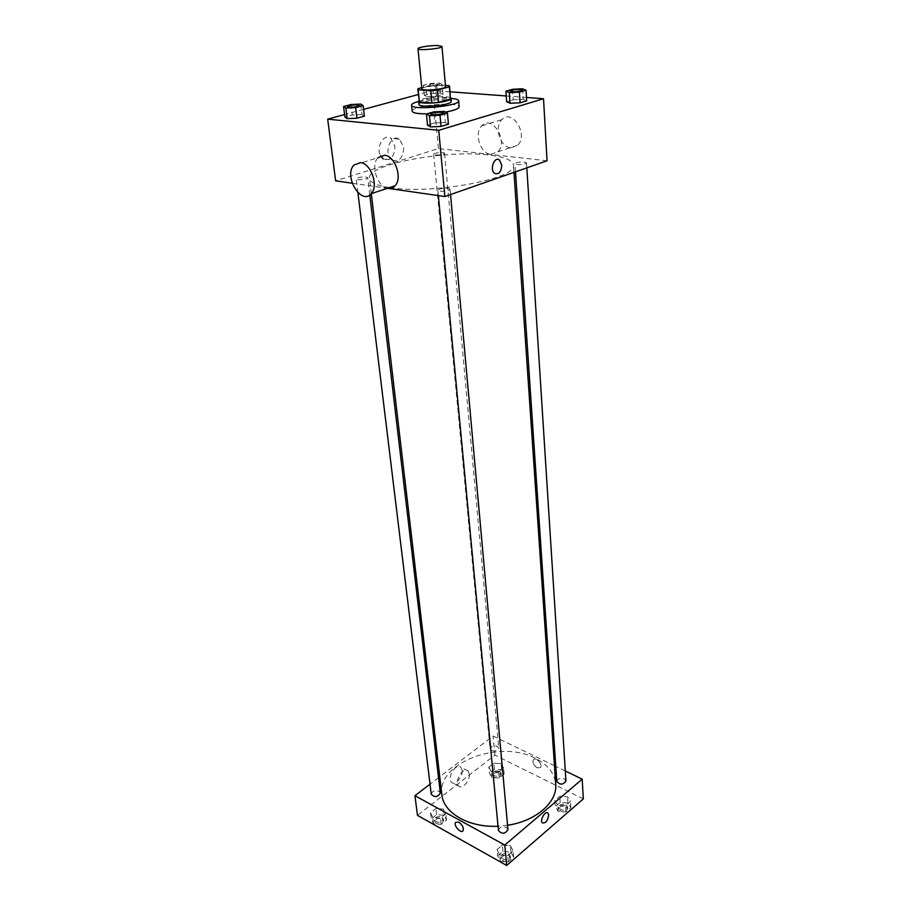 <?xml version="1.0" encoding="UTF-8"?>
<svg xmlns="http://www.w3.org/2000/svg" width="911" height="911" viewBox="0 0 911 911"><rect width="100%" height="100%" fill="white"/><g stroke="black" fill="none" stroke-linecap="round" stroke-linejoin="round"><path stroke-width="0.68" stroke-dasharray="4.55 3.42" d="M421.884 88.857C421.292 87.183 434.82 84.951 441.812 85.554L445.536 86.659M419.014 101.394L431.21 97.488L430.083 85.452L421.77 87.672M445.422 85.463L436.563 84.837L430.083 85.452M449.123 85.725L450.182 97.853L437.667 96.873L436.563 84.837M450.182 97.853L450.649 98.456M431.21 97.488L437.667 96.873M450.603 97.841C447.483 95.165 421.52 97.568 418.958 100.779M418.935 104.446C418.126 102.021 436.597 98.889 446.162 99.811C449.43 100.085 451.139 100.631 451.298 101.451M419.311 100.768L418.115 88.652M418.639 101.406C429.297 98.878 440.093 97.876 451.025 98.399M412.193 111.199C411.043 107.566 437.747 103.011 451.651 104.378C456.422 104.799 458.928 105.619 459.167 106.838M445.581 112.076L426.974 113.841M444.306 111.404L445.297 122.484L448.44 124.226L445.297 122.484L434.889 122.928L427.487 125.114L434.889 122.928L433.852 111.871M360.745 104.082L361.974 114.57L364.377 116.164L361.974 114.57L352.272 115.002L344.87 117.029L352.272 115.002L351.008 104.526M526.49 97.477L506.243 95.974M450.068 91.795L433.01 90.519L418.343 94.505M363.58 109.388L344.563 114.558M522.55 88.8L523.21 99.333L526.695 100.825L523.21 99.333L513.246 99.8L506.641 101.747L513.246 99.8L512.54 89.278M426.974 96.703L436.38 96.259L443.019 94.425L440.252 93.047L430.937 93.503L424.287 95.313L426.974 96.703L436.38 96.259L443.019 94.425L440.252 93.047L430.937 93.503L424.287 95.313L426.974 96.703L426.006 86.613L435.458 86.146L442.12 84.359L439.341 83.038L429.992 83.505L423.33 85.281L426.006 86.613M389.612 187.586C376.858 185.559 370.151 182.485 369.513 178.374C366.336 164.413 446.117 149.45 489.013 155.064C504.432 156.874 512.586 160.199 513.474 165.016C518.291 178.146 435.151 194.385 392.049 187.928M352.193 183.225L387.482 188.292M547.044 160.78L438.419 148.55L335.635 180.845M366.165 177.019L367.759 177.736C368.249 179.365 356.167 180.651 356.247 178.955C357.716 177.486 361.018 176.836 366.165 177.019M448.11 188.326L450.045 189.203C450.524 191.048 437.747 192.221 437.884 190.331C439.307 188.759 442.723 188.099 448.11 188.326M524.44 161.999L526.501 162.83C526.888 164.47 514.795 165.426 514.966 163.729C516.241 162.397 519.395 161.816 524.44 161.999M435.367 155.007C440.207 155.143 443.281 154.585 444.579 153.31C444.693 151.773 433.272 152.832 433.67 154.323L435.367 155.007M438.419 148.55L433.01 90.519M391.992 160.04C399.2 162.34 403.095 158.093 403.675 147.32L399.599 139.281C390.842 132.528 382.871 154.278 391.992 160.04L383.292 158.969C390.512 161.247 394.406 157.034 394.953 146.318L390.853 138.324C383.941 132.881 375.583 147.058 380.604 155.781M387.63 188.247C377.313 186.709 370.39 165.142 377.928 157.74L353.878 165.13M490.847 154.403L497.782 151.83C508.873 141.444 492.122 114.205 481.794 125.809C473.743 133.12 480.37 153.879 490.847 154.403M510.718 147.833L517.676 145.259C528.824 134.953 512.312 108.124 501.904 119.626C493.808 126.88 500.264 147.366 510.718 147.833M441.869 794.734C436.676 762.814 499.57 739.22 535.008 758.146C547.648 764.466 554.56 773.143 555.733 784.177M507.552 825.252L498.021 826.197M491.53 750.55C495.482 751.564 497.896 750.687 498.784 747.931C495.55 744.697 492.635 744.97 490.05 748.74L491.53 750.55M498.431 830.502C499.353 827.234 501.984 826.209 506.3 827.439L507.951 829.625M556.803 781.467C557.691 778.609 560.163 777.732 564.228 778.825L565.947 780.989M431.256 794.255C432.178 791.124 434.729 790.11 438.92 791.215L440.343 793.048M565.31 770.979L555.79 766.379M554.48 765.741L493.102 736.054L439.751 776.753M438.533 777.698L430.026 784.177M430.561 812.703L432.759 817.554L440.4 818.169L445.775 813.91L443.509 809.082L435.936 808.49L430.561 812.703L432.759 817.554L440.4 818.169L445.775 813.91L443.509 809.082L435.936 808.49L430.561 812.703L431.313 818.887L433.522 823.76L441.14 824.375L446.504 820.105L444.238 815.265L436.676 814.662L431.313 818.887M554.913 800.393L557.771 805.176L565.572 805.768L570.457 801.555L567.553 796.806L559.809 796.225L554.913 800.393L557.771 805.176L565.572 805.768L570.457 801.555L567.553 796.806L559.809 796.225L554.913 800.393L555.346 806.599L558.192 811.405L565.97 812.008L570.844 807.784L567.94 803.012L560.231 802.432L555.346 806.599M583.325 798.924L494.878 755.117L417.466 815.356M497.03 849.587L499.695 854.86L507.769 855.543L513.109 850.954L510.376 845.715L502.371 845.044L497.03 849.587L499.695 854.86L507.769 855.543L513.109 850.954L510.376 845.715L502.371 845.044L497.03 849.587L497.634 855.941L500.298 861.225L508.349 861.931L513.679 857.319L510.946 852.058L502.963 851.386L497.634 855.941M488.843 767.028L491.245 771.458L498.647 771.981L503.578 768.064L501.13 763.669L493.785 763.156L488.843 767.028L491.245 771.458L498.647 771.981L503.578 768.064L501.13 763.669L493.785 763.156L488.843 767.028L489.423 773.075L491.826 777.516L499.205 778.051L504.125 774.122L501.676 769.704L494.354 769.191L489.423 773.075M494.878 755.117L493.102 736.054M462.082 770.216L460.795 767.221C456.229 762.302 446.492 778.074 451.526 782.276C454.965 786.068 463.084 776.73 462.082 770.216M537.239 767.859L540.565 767.529C543.093 764.409 535.463 756.301 533.299 759.785C532.366 762.701 533.675 765.388 537.239 767.859L540.565 767.529C543.093 764.409 535.463 756.301 533.299 759.785C532.366 762.701 533.675 765.388 537.239 767.859M458.825 822.177C462.458 824.91 463.881 827.746 463.073 830.695L463.073 830.695M469.279 773.929L468.003 770.922C463.46 766.014 453.701 781.866 458.723 786.068C462.139 789.86 470.27 780.465 469.279 773.929M499.604 771.344L501.084 773.211C498.533 777.026 495.664 777.288 492.452 774.008C493.306 771.207 495.698 770.319 499.604 771.344M491.826 777.516L491.245 771.458M499.205 778.051L498.647 771.981M504.125 774.122L503.578 768.064M501.676 769.704L501.13 763.669M494.354 769.191L493.785 763.156M499.763 773.075L501.244 774.931C498.693 778.746 495.823 779.019 492.612 775.739C493.466 772.927 495.857 772.038 499.763 773.075M441.983 817.053L443.384 818.909C440.856 823.145 437.861 823.555 434.41 820.105C435.31 816.939 437.827 815.914 441.983 817.053M433.522 823.76L432.759 817.554M441.14 824.375L440.4 818.169M446.504 820.105L445.775 813.91M444.238 815.265L443.509 809.082M436.676 814.662L435.936 808.49M442.188 818.807L443.6 820.674C441.072 824.922 438.077 825.32 434.627 821.87C435.515 818.693 438.043 817.668 442.188 818.807M565.89 804.777L567.61 806.964C564.843 810.984 561.836 811.143 558.568 807.442C559.434 804.538 561.882 803.65 565.89 804.777M558.192 811.405L557.771 805.176M565.97 812.008L565.572 805.768M570.844 807.784L570.457 801.555M567.94 803.012L567.553 796.806M560.231 802.432L559.809 796.225M566.004 806.542L567.724 808.74C564.968 812.76 561.95 812.908 558.682 809.207C559.559 806.303 561.996 805.415 566.004 806.542M508.714 853.983L510.354 856.203C507.598 860.701 504.466 860.997 500.948 857.08C501.859 853.766 504.443 852.73 508.714 853.983M500.298 861.225L499.695 854.86M508.349 861.931L507.769 855.543M513.679 857.319L513.109 850.954M510.946 852.058L510.376 845.715M502.963 851.386L502.371 845.044M508.873 855.793L510.513 858.014C507.769 862.523 504.637 862.808 501.118 858.891C502.018 855.577 504.614 854.541 508.873 855.793M436.54 83.789L438.282 84.302C438.681 85.475 426.963 86.568 427.122 85.338C428.477 84.29 431.62 83.778 436.54 83.789M436.38 96.259L435.458 86.146M443.019 94.425L442.12 84.359M440.252 93.047L439.341 83.038M430.937 93.503L429.992 83.505M424.287 95.313L423.33 85.281M436.54 83.766L438.282 84.279C438.669 85.452 426.963 86.545 427.122 85.315C428.477 84.267 431.62 83.755 436.54 83.766M347.444 106.667C349.015 105.46 352.409 104.867 357.624 104.913L359.241 105.437M361.974 114.57L352.272 115.002M510.058 91.18C511.413 90.087 514.658 89.563 519.771 89.597L521.866 90.212M523.21 99.333L513.246 99.8M430.675 114.114C432.213 112.827 435.72 112.224 441.186 112.304L443.156 112.953M445.297 122.484L434.889 122.928M497.782 151.83L517.676 145.259M481.794 125.809L501.904 119.626M399.599 139.281L390.853 138.324M513.975 172.35L513.474 165.016M371.312 193.644L369.513 178.374M433.67 154.323L490.05 748.74M444.579 153.31L498.784 747.931M450.535 194.567L450.045 189.203M438.373 195.603L437.884 190.331M526.82 167.852L526.501 162.83M515.512 171.815L514.966 163.729M369.798 194.988L367.759 177.736M357.921 192.62L356.247 178.955M468.003 770.922L460.795 767.221M458.723 786.068L451.526 782.276M501.244 774.931L501.084 773.211M492.612 775.739L492.452 774.008M443.6 820.674L443.384 818.909M434.627 821.87L434.41 820.105M567.724 808.74L567.61 806.964M558.682 809.207L558.568 807.442M510.513 858.014L510.354 856.203M501.118 858.891L500.948 857.08"/><path stroke-width="1.37" d="M438.214 45.584L441.96 46.472C442.78 48.602 417.58 50.936 418.001 48.693C417.432 47.281 431.154 45.186 438.214 45.584M441.96 46.472L445.536 86.659C446.379 89.176 421.52 91.487 421.884 88.857L418.001 48.693M421.77 87.672L418.115 88.652L418.217 89.768L430.789 90.701L437.405 90.075L449.362 86.818L449.123 85.725L445.422 85.463M437.405 90.075L438.533 102.351L450.421 99.003L449.362 86.818M449.59 86.294L450.421 99.003M438.533 102.351L431.939 102.977L430.789 90.701M417.83 89.244L419.402 101.93L431.939 102.977M418.958 100.779L418.639 101.428C418.183 103.956 437.576 103.581 446.675 100.848C449.59 100.005 451.036 99.197 451.036 98.422L450.603 97.841M451.036 98.422L451.298 101.451C451.298 102.226 449.852 103.045 446.937 103.888C437.849 106.644 418.479 107.008 418.935 104.446L418.639 101.428C413.947 102.692 411.601 103.945 411.578 105.175C410.815 110.709 460.431 106.109 458.654 100.802C458.427 99.606 455.91 98.809 451.127 98.411L451.025 98.399M419.402 101.93L418.217 89.768M458.654 100.802L459.167 106.838C458.916 108.682 454.384 110.436 445.581 112.076M426.974 113.841C417.739 113.886 412.808 112.998 412.193 111.199L411.578 105.175M426.416 114L427.487 125.114L430.504 126.88L441.038 126.435L448.44 124.226L447.449 113.078L444.306 111.404L433.852 111.871L426.416 114L429.434 115.697L440.013 115.23L447.449 113.078M343.572 106.507L344.87 117.029L347.159 118.646L356.964 118.214L364.377 116.164L363.147 105.608L360.745 104.082L351.008 104.526L343.572 106.507L345.861 108.056L355.7 107.612L363.147 105.608M344.563 114.558L327.675 119.147L438.749 130.307L543.525 98.752L526.49 97.477M506.243 95.974L450.068 91.795M418.343 94.505L363.58 109.388M505.912 91.18L506.641 101.747L510.035 103.25L520.113 102.795L526.695 100.825L526.034 90.223L522.55 88.8L512.54 89.278L505.912 91.18L509.306 92.626L519.418 92.148L526.034 90.223M387.482 188.292L444.875 196.537L547.044 160.78L543.525 98.752M444.875 196.537L438.749 130.307M501.733 165.153C501.221 172.042 498.841 174.775 494.616 173.363C489.332 169.731 494.422 155.815 499.479 160.085L501.733 165.153C501.209 172.042 498.841 174.775 494.616 173.363C489.321 169.731 494.422 155.815 499.479 160.085L501.733 165.153M392.049 187.928L389.612 187.586M327.675 119.147L335.635 180.845L352.193 183.225M380.604 155.781L383.292 158.969M377.928 157.74L384.522 155.234C395.067 155.77 402.753 178.249 395.044 185.787C393.017 188.008 390.534 188.816 387.63 188.247M360.437 162.625C370.982 163.228 378.885 186.06 371.267 193.656C361.451 205.977 343.242 176.062 353.878 165.13L360.437 162.625M513.975 172.35L555.733 784.177C557.578 802.01 536.044 821.141 507.552 825.252M498.021 826.197C468.812 827.848 443.338 812.885 441.869 794.734L371.312 193.644L395.044 185.787M450.535 194.567L507.951 829.625C505.161 834.055 501.984 834.351 498.431 830.502L438.373 195.603M526.82 167.852L565.947 780.989C563.146 784.94 560.106 785.1 556.803 781.467L515.512 171.815M369.798 194.988L440.343 793.048C437.77 797.227 434.741 797.626 431.256 794.255L357.921 192.62M430.026 784.177L414.938 795.702L504.796 845.055L582.197 779.156L565.31 770.979M555.79 766.379L554.48 765.741M439.751 776.753L438.533 777.698M414.938 795.702L417.466 815.356L506.687 865.45L504.796 845.055M506.687 865.45L583.325 798.924L582.197 779.156M548.673 815.003C547.762 820.788 545.643 823.407 542.33 822.861C539.46 820.367 545.404 810.198 547.978 813.159L548.673 815.003C547.762 820.788 545.643 823.407 542.318 822.861C539.46 820.367 545.404 810.198 547.978 813.159L548.673 815.003M458.825 822.177C462.458 824.91 463.881 827.746 463.073 830.695C461.046 834.157 453.2 825.377 455.58 822.337L458.825 822.177L455.58 822.337C453.2 825.377 461.057 834.157 463.073 830.695M359.241 105.448L359.241 105.448C359.697 106.758 347.307 108.045 347.444 106.678L347.444 106.667C348.97 105.437 352.363 104.856 357.624 104.89L359.23 105.425C359.686 106.735 347.307 108.01 347.433 106.655L347.444 106.678M344.87 117.029L347.159 118.646L345.861 108.056M347.159 118.646L356.964 118.214L355.7 107.612M356.964 118.214L364.377 116.164M521.866 90.223L521.866 90.223C522.242 91.533 509.853 92.558 510.058 91.191L510.058 91.18C511.378 90.064 514.613 89.54 519.771 89.574L521.866 90.2C522.242 91.51 509.853 92.523 510.058 91.168L510.058 91.191M506.641 101.747L510.035 103.25L509.306 92.626M510.035 103.25L520.113 102.795L519.418 92.148M520.113 102.795L526.695 100.825M443.156 112.964L443.156 112.964C443.6 114.433 430.504 115.651 430.675 114.126L430.675 114.114C432.167 112.805 435.674 112.201 441.186 112.281L443.145 112.941C443.6 114.41 430.493 115.629 430.664 114.103L430.664 114.103M427.487 125.114L430.504 126.88L429.434 115.697M430.504 126.88L441.038 126.435L440.013 115.23M441.038 126.435L448.44 124.226"/></g></svg>
